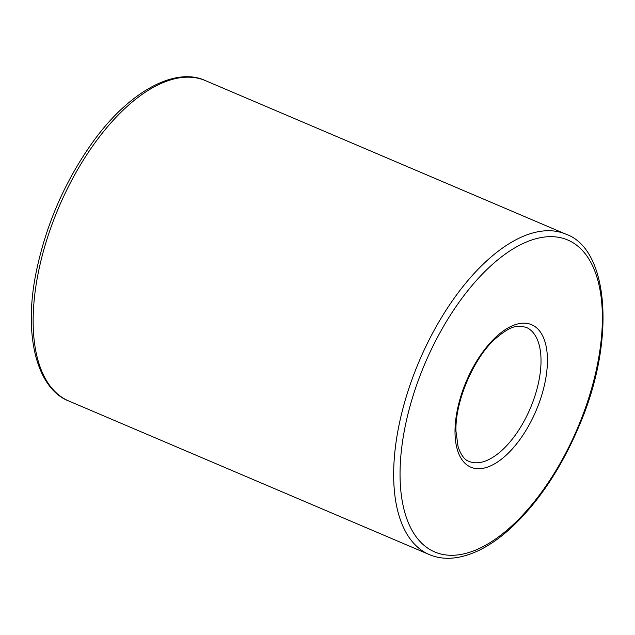 <?xml version="1.0" encoding="UTF-8"?>
<svg xmlns="http://www.w3.org/2000/svg" width="635" height="635" viewBox="0 0 635 635"><rect width="100%" height="100%" fill="white"/><g stroke="black" fill="none" stroke-linecap="round" stroke-linejoin="round"><path stroke-width="0.95" d="M488.728 459.613A72.866 35.608 -66.9 0 1 469.003 461.383C464.685 460.089 461.058 455.247 458.113 446.857L455.954 431.117C455.001 400.288 474.845 356.56 495.276 338.844C504.627 330.803 511.905 326.652 517.12 326.39L520.208 326.144L526.113 327.303A72.866 35.608 -66.9 0 1 536.48 390.85A72.866 35.608 -66.9 0 1 488.728 459.613M491.855 465.288A77.454 37.846 -66.9 0 1 466.757 380.286A77.454 37.846 -66.9 0 1 545.092 342.162A77.454 37.846 -66.9 0 1 491.855 465.288M429.308 554.569L68.802 401.01A174.149 85.098 -66.9 0 1 58.753 207.439A174.149 85.098 -66.9 0 1 205.295 80.566L565.801 234.124A174.149 85.098 -66.9 0 0 419.267 360.998A174.149 85.098 -66.9 0 0 429.308 554.569C443.595 560.673 460.169 559.268 479.028 550.355C489.95 545.028 500.951 537.242 512.032 526.994C539.036 501.483 561.411 467.765 579.168 425.839C616.529 339.495 608.441 248.642 565.801 234.124M480.695 547.799A169.569 82.86 -66.9 0 1 425.752 361.704A169.569 82.86 -66.9 0 1 597.257 278.233A169.569 82.86 -66.9 0 1 480.695 547.799M68.802 401.01C37.751 389.128 23.05 337.344 35.981 273.185C45.601 225.822 64.27 182.499 91.98 143.216C129.056 90.892 175.633 66.667 205.295 80.566"/></g></svg>
